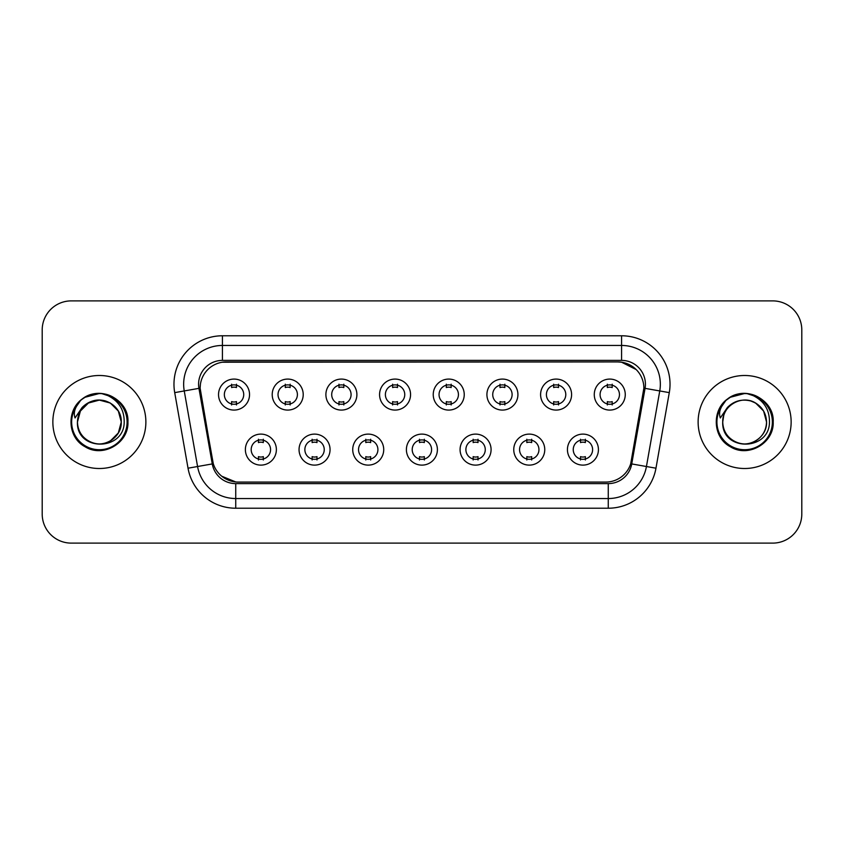 <?xml version="1.0" encoding="UTF-8"?>
<svg xmlns="http://www.w3.org/2000/svg" width="844" height="844" viewBox="0 0 844 844"><rect width="100%" height="100%" fill="white"/><g stroke="black" fill="none" stroke-linecap="round" stroke-linejoin="round"><path stroke-width="1.27" d="M330.057 449.609A15.498 15.498 0 0 1 314.548 465.118A15.498 15.498 0 0 1 299.05 449.609A15.498 15.498 0 0 1 314.548 434.111A15.498 15.498 0 0 1 330.057 449.609M304.863 449.609A9.685 9.685 0 0 0 314.548 459.305A9.685 9.685 0 0 0 324.244 449.609A9.685 9.685 0 0 0 314.548 439.924A9.685 9.685 0 0 0 304.863 449.609M383.725 449.609A15.498 15.498 0 0 1 368.227 465.118A15.498 15.498 0 0 1 352.729 449.609A15.498 15.498 0 0 1 368.227 434.111A15.498 15.498 0 0 1 383.725 449.609M358.542 449.609A9.685 9.685 0 0 0 368.227 459.305A9.685 9.685 0 0 0 377.912 449.609A9.685 9.685 0 0 0 368.227 439.924A9.685 9.685 0 0 0 358.542 449.609M437.403 449.609A15.498 15.498 0 0 1 421.905 465.118A15.498 15.498 0 0 1 406.397 449.609A15.498 15.498 0 0 1 421.905 434.111A15.498 15.498 0 0 1 437.403 449.609M412.21 449.609A9.685 9.685 0 0 0 421.905 459.305A9.685 9.685 0 0 0 431.59 449.609A9.685 9.685 0 0 0 421.905 439.924A9.685 9.685 0 0 0 412.21 449.609M491.081 449.609A15.498 15.498 0 0 1 475.583 465.118A15.498 15.498 0 0 1 460.075 449.609A15.498 15.498 0 0 1 475.583 434.111A15.498 15.498 0 0 1 491.081 449.609M465.888 449.609A9.685 9.685 0 0 0 475.583 459.305A9.685 9.685 0 0 0 485.268 449.609A9.685 9.685 0 0 0 475.583 439.924A9.685 9.685 0 0 0 465.888 449.609M544.76 449.609A15.498 15.498 0 0 1 529.251 465.118A15.498 15.498 0 0 1 513.753 449.609A15.498 15.498 0 0 1 529.251 434.111A15.498 15.498 0 0 1 544.76 449.609M519.566 449.609A9.685 9.685 0 0 0 529.251 459.305A9.685 9.685 0 0 0 538.947 449.609A9.685 9.685 0 0 0 529.251 439.924A9.685 9.685 0 0 0 519.566 449.609M598.428 449.609A15.498 15.498 0 0 1 582.93 465.118A15.498 15.498 0 0 1 567.432 449.609A15.498 15.498 0 0 1 582.93 434.111A15.498 15.498 0 0 1 598.428 449.609M573.245 449.609A9.685 9.685 0 0 0 582.93 459.305A9.685 9.685 0 0 0 592.615 449.609A9.685 9.685 0 0 0 582.93 439.924A9.685 9.685 0 0 0 573.245 449.609M276.378 449.609A15.498 15.498 0 0 1 260.88 465.118A15.498 15.498 0 0 1 245.372 449.609A15.498 15.498 0 0 1 260.88 434.111A15.498 15.498 0 0 1 276.378 449.609M251.185 449.609A9.685 9.685 0 0 0 260.88 459.305A9.685 9.685 0 0 0 270.565 449.609A9.685 9.685 0 0 0 260.88 439.924A9.685 9.685 0 0 0 251.185 449.609M303.218 394.581A15.498 15.498 0 0 1 287.709 410.078A15.498 15.498 0 0 1 272.211 394.581A15.498 15.498 0 0 1 287.709 379.083A15.498 15.498 0 0 1 303.218 394.581M278.024 394.581A9.685 9.685 0 0 0 287.709 404.265A9.685 9.685 0 0 0 297.404 394.581A9.685 9.685 0 0 0 287.709 384.896A9.685 9.685 0 0 0 278.024 394.581M356.896 394.581A15.498 15.498 0 0 1 341.387 410.078A15.498 15.498 0 0 1 325.889 394.581A15.498 15.498 0 0 1 341.387 379.083A15.498 15.498 0 0 1 356.896 394.581M331.703 394.581A9.685 9.685 0 0 0 341.387 404.265A9.685 9.685 0 0 0 351.083 394.581A9.685 9.685 0 0 0 341.387 384.896A9.685 9.685 0 0 0 331.703 394.581M410.564 394.581A15.498 15.498 0 0 1 395.066 410.078A15.498 15.498 0 0 1 379.568 394.581A15.498 15.498 0 0 1 395.066 379.083A15.498 15.498 0 0 1 410.564 394.581M385.381 394.581A9.685 9.685 0 0 0 395.066 404.265A9.685 9.685 0 0 0 404.751 394.581A9.685 9.685 0 0 0 395.066 384.896A9.685 9.685 0 0 0 385.381 394.581M464.242 394.581A15.498 15.498 0 0 1 448.744 410.078A15.498 15.498 0 0 1 433.236 394.581A15.498 15.498 0 0 1 448.744 379.083A15.498 15.498 0 0 1 464.242 394.581M439.049 394.581A9.685 9.685 0 0 0 448.744 404.265A9.685 9.685 0 0 0 458.429 394.581A9.685 9.685 0 0 0 448.744 384.896A9.685 9.685 0 0 0 439.049 394.581M517.921 394.581A15.498 15.498 0 0 1 502.412 410.078A15.498 15.498 0 0 1 486.914 394.581A15.498 15.498 0 0 1 502.412 379.083A15.498 15.498 0 0 1 517.921 394.581M492.727 394.581A9.685 9.685 0 0 0 502.412 404.265A9.685 9.685 0 0 0 512.108 394.581A9.685 9.685 0 0 0 502.412 384.896A9.685 9.685 0 0 0 492.727 394.581M571.599 394.581A15.498 15.498 0 0 1 556.091 410.078A15.498 15.498 0 0 1 540.593 394.581A15.498 15.498 0 0 1 556.091 379.083A15.498 15.498 0 0 1 571.599 394.581M546.406 394.581A9.685 9.685 0 0 0 556.091 404.265A9.685 9.685 0 0 0 565.786 394.581A9.685 9.685 0 0 0 556.091 384.896A9.685 9.685 0 0 0 546.406 394.581M625.267 394.581A15.498 15.498 0 0 1 609.769 410.078A15.498 15.498 0 0 1 594.271 394.581A15.498 15.498 0 0 1 609.769 379.083A15.498 15.498 0 0 1 625.267 394.581M600.084 394.581A9.685 9.685 0 0 0 609.769 404.265A9.685 9.685 0 0 0 619.454 394.581A9.685 9.685 0 0 0 609.769 384.896A9.685 9.685 0 0 0 600.084 394.581M249.539 394.581A15.498 15.498 0 0 1 234.041 410.078A15.498 15.498 0 0 1 218.533 394.581A15.498 15.498 0 0 1 234.041 379.083A15.498 15.498 0 0 1 249.539 394.581M224.346 394.581A9.685 9.685 0 0 0 234.041 404.265A9.685 9.685 0 0 0 243.726 394.581A9.685 9.685 0 0 0 234.041 384.896A9.685 9.685 0 0 0 224.346 394.581M213.289 463.746L200.524 392.629A26.164 26.164 0 0 1 226.287 361.928L617.713 361.928A26.164 26.164 0 0 1 643.476 392.629L631.512 460.455A26.164 26.164 0 0 1 605.749 482.072L238.251 482.072A26.164 26.164 0 0 1 212.488 460.455L200.123 388.145M52.855 422A46.504 46.504 0 0 0 99.36 468.504A46.504 46.504 0 0 0 145.875 422A46.504 46.504 0 0 0 99.36 375.496A46.504 46.504 0 0 0 52.855 422A46.504 46.504 0 0 0 99.36 468.504A46.504 46.504 0 0 0 145.875 422A46.504 46.504 0 0 0 99.36 375.496A46.504 46.504 0 0 0 52.855 422M698.125 422A46.504 46.504 0 0 0 744.64 468.504A46.504 46.504 0 0 0 791.144 422A46.504 46.504 0 0 0 744.64 375.496A46.504 46.504 0 0 0 698.125 422A46.504 46.504 0 0 0 744.64 468.504A46.504 46.504 0 0 0 791.144 422A46.504 46.504 0 0 0 744.64 375.496A46.504 46.504 0 0 0 698.125 422M222.415 362.213L617.713 361.928L621.585 362.213L636.207 369.588M200.123 388.092L200.418 384.21M198.583 384.21A23.832 23.832 0 0 0 198.941 388.356L212.266 463.926A23.832 23.832 0 0 0 235.74 483.612L608.26 483.612A23.832 23.832 0 0 0 631.734 463.926L645.059 388.356A23.832 23.832 0 0 0 621.585 360.388L222.415 360.388A23.832 23.832 0 0 0 198.583 384.21M174.708 392.629A48.446 48.446 0 0 1 222.415 335.775L621.585 335.775A48.446 48.446 0 0 1 669.292 392.629L655.967 468.198A48.446 48.446 0 0 1 608.26 508.225L235.74 508.225A48.446 48.446 0 0 1 188.033 468.198L174.708 392.629L184.245 390.941A38.75 38.75 0 0 1 222.415 345.46L621.585 345.46A38.75 38.75 0 0 1 659.755 390.941L646.43 466.521A38.75 38.75 0 0 1 608.26 498.54L235.74 498.54A38.75 38.75 0 0 1 197.57 466.521L184.245 390.941A38.75 38.75 0 0 1 183.654 384.21M235.74 481.945L221.772 476.227M643.877 388.145L630.711 463.746M801.8 329.962A29.065 29.065 0 0 0 772.735 300.886L71.265 300.886A29.065 29.065 0 0 0 42.2 329.962L42.2 514.038A29.065 29.065 0 0 0 71.265 543.114L772.735 543.114A29.065 29.065 0 0 0 801.8 514.038L801.8 329.962L801.8 514.038M605.749 482.072L238.251 482.072M42.2 329.962L42.2 514.038M772.735 300.886L71.265 300.886M71.265 543.114L772.735 543.114M236.457 384.199L236.457 387.554A7.438 7.438 0 0 0 231.615 387.554L231.615 384.199M231.615 404.962L231.615 401.607A7.438 7.438 0 0 0 236.457 401.607L236.457 404.962M258.454 459.991L258.454 456.636A7.438 7.438 0 0 0 263.296 456.636L263.296 459.991M263.296 439.239L263.296 442.583A7.438 7.438 0 0 0 258.454 442.583L258.454 439.239M290.136 384.199L290.136 387.554A7.438 7.438 0 0 0 285.293 387.554L285.293 384.199M285.293 404.962L285.293 401.607A7.438 7.438 0 0 0 290.136 401.607L290.136 404.962M343.814 384.199L343.814 387.554A7.438 7.438 0 0 0 338.971 387.554L338.971 384.199M338.971 404.962L338.971 401.607A7.438 7.438 0 0 0 343.814 401.607L343.814 404.962M397.492 384.199L397.492 387.554A7.438 7.438 0 0 0 392.639 387.554L392.639 384.199M392.639 404.962L392.639 401.607A7.438 7.438 0 0 0 397.492 401.607L397.492 404.962M451.16 384.199L451.16 387.554A7.438 7.438 0 0 0 446.318 387.554L446.318 384.199M446.318 404.962L446.318 401.607A7.438 7.438 0 0 0 451.16 401.607L451.16 404.962M312.132 459.991L312.132 456.636A7.438 7.438 0 0 0 316.975 456.636L316.975 459.991M316.975 439.239L316.975 442.583A7.438 7.438 0 0 0 312.132 442.583L312.132 439.239M365.8 459.991L365.8 456.636A7.438 7.438 0 0 0 370.653 456.636L370.653 459.991M370.653 439.239L370.653 442.583A7.438 7.438 0 0 0 365.8 442.583L365.8 439.239M419.479 459.991L419.479 456.636A7.438 7.438 0 0 0 424.321 456.636L424.321 459.991M424.321 439.239L424.321 442.583A7.438 7.438 0 0 0 419.479 442.583L419.479 439.239M78.471 415.417L77.437 422C76.234 451.751 124.353 451.213 124.195 422C124.279 409.92 118.888 401.143 108.021 395.667L101.47 393.515C93.568 393.051 86.605 395.372 80.581 400.478L76.635 406.143C74.23 410.205 73.702 414.14 75.053 417.959L82.111 407.504C88.683 400.932 96.501 398.758 105.574 400.995A21.902 21.902 0 0 0 78.471 415.417L77.458 422C77.754 413.739 81.404 407.42 88.409 403.031C102.061 394.285 122.011 405.806 121.262 422C122.011 438.194 102.061 449.715 88.409 440.969C81.404 436.58 77.754 430.261 77.458 422C77.754 413.739 81.404 407.42 88.409 403.031C102.061 394.285 122.011 405.806 121.262 422L118.329 432.951L110.311 440.969M121.262 422C120.586 411.482 115.354 404.476 105.574 400.995L110.311 403.031L118.329 411.049L121.262 422C120.966 430.261 117.316 436.58 110.311 440.969C96.659 449.715 76.72 438.194 77.458 422L80.391 411.049L88.409 403.031L99.36 400.098L110.311 403.031M82.142 399.212L85.086 397.26L99.592 393.441L85.086 397.26L82.142 399.212L85.086 397.26L99.592 393.441L85.086 397.26L82.459 398.98M80.581 400.478C97.218 384.157 129.248 398.326 127.929 422C128.9 443.121 102.884 458.134 85.086 446.74C66.307 437.023 66.307 406.977 85.086 397.26C102.884 385.866 128.9 400.879 127.929 422C128.9 443.121 102.884 458.134 85.086 446.74C66.307 437.023 66.307 406.977 85.086 397.26C102.884 385.866 128.9 400.879 127.929 422C128.9 443.121 102.884 458.134 85.086 446.74C66.307 437.023 66.307 406.977 85.086 397.26C102.884 385.866 128.9 400.879 127.929 422C128.9 443.121 102.884 458.134 85.086 446.74C66.307 437.023 66.307 406.977 85.086 397.26C102.884 385.866 128.9 400.879 127.929 422C128.9 443.121 102.884 458.134 85.086 446.74C66.307 437.023 66.307 406.977 85.086 397.26C99.909 390.35 112.495 393.177 122.844 405.732M723.751 415.417L722.707 422C721.504 451.751 769.622 451.213 769.464 422C769.559 409.92 764.168 401.143 753.291 395.667L746.74 393.515C738.848 393.051 731.885 395.372 725.861 400.478L721.905 406.143C719.499 410.205 718.972 414.14 720.322 417.959L727.38 407.504C733.953 400.932 741.77 398.758 750.843 400.995A21.902 21.902 0 0 0 723.751 415.417L722.738 422C721.989 405.806 741.939 394.285 755.591 403.031C762.596 407.42 766.246 413.739 766.542 422C767.28 438.194 747.341 449.715 733.689 440.969C726.684 436.58 723.034 430.261 722.738 422L723.751 415.417L722.738 422C721.989 438.194 741.939 449.715 755.591 440.969C762.596 436.58 766.246 430.261 766.542 422L763.609 411.049L755.591 403.031L750.843 400.995L755.591 403.031L763.609 411.049L766.542 422C765.856 411.482 760.623 404.476 750.843 400.995L755.591 403.031M725.914 400.425L730.355 397.26L744.862 393.441L730.355 397.26L725.914 400.425L730.355 397.26L744.862 393.441L730.355 397.26L725.914 400.425L730.355 397.26L744.862 393.441M725.861 400.478C742.498 384.157 774.528 398.326 773.199 422C774.17 443.121 748.153 458.134 730.355 446.74C711.576 437.023 711.576 406.977 730.355 397.26C748.153 385.866 774.17 400.879 773.199 422C774.17 443.121 748.153 458.134 730.355 446.74C711.576 437.023 711.576 406.977 730.355 397.26C748.153 385.866 774.17 400.879 773.199 422C774.17 443.121 748.153 458.134 730.355 446.74C711.576 437.023 711.576 406.977 730.355 397.26C748.153 385.866 774.17 400.879 773.199 422C774.17 443.121 748.153 458.134 730.355 446.74C711.576 437.023 711.576 406.977 730.355 397.26C748.153 385.866 774.17 400.879 773.199 422C774.17 443.121 748.153 458.134 730.355 446.74C711.576 437.023 711.576 406.977 730.355 397.26C745.178 390.35 757.764 393.177 768.114 405.732M504.839 384.199L504.839 387.554A7.438 7.438 0 0 0 499.996 387.554L499.996 384.199M499.996 404.962L499.996 401.607A7.438 7.438 0 0 0 504.839 401.607L504.839 404.962M558.517 384.199L558.517 387.554A7.438 7.438 0 0 0 553.675 387.554L553.675 384.199M553.675 404.962L553.675 401.607A7.438 7.438 0 0 0 558.517 401.607L558.517 404.962M612.195 384.199L612.195 387.554A7.438 7.438 0 0 0 607.342 387.554L607.342 384.199M607.342 404.962L607.342 401.607A7.438 7.438 0 0 0 612.195 401.607L612.195 404.962M473.157 459.991L473.157 456.636A7.438 7.438 0 0 0 477.999 456.636L477.999 459.991M477.999 439.239L477.999 442.583A7.438 7.438 0 0 0 473.157 442.583L473.157 439.239M526.835 459.991L526.835 456.636A7.438 7.438 0 0 0 531.678 456.636L531.678 459.991M531.678 439.239L531.678 442.583A7.438 7.438 0 0 0 526.835 442.583L526.835 439.239M580.503 459.991L580.503 456.636A7.438 7.438 0 0 0 585.356 456.636L585.356 459.991M585.356 439.239L585.356 442.583A7.438 7.438 0 0 0 580.503 442.583L580.503 439.239M621.585 335.775L621.585 360.388M184.245 390.941L198.941 388.356M235.74 508.225L235.74 483.612M608.26 483.612L608.26 508.225M631.734 463.926L655.967 468.198M188.033 468.198L212.266 463.926M645.059 388.356L669.292 392.629M222.415 335.775L222.415 360.388M76.635 406.143A27.715 27.715 0 0 0 99.36 449.715A27.715 27.715 0 0 0 108.021 395.667M721.905 406.143A27.715 27.715 0 0 0 744.64 449.715A27.715 27.715 0 0 0 753.291 395.667"/></g></svg>
